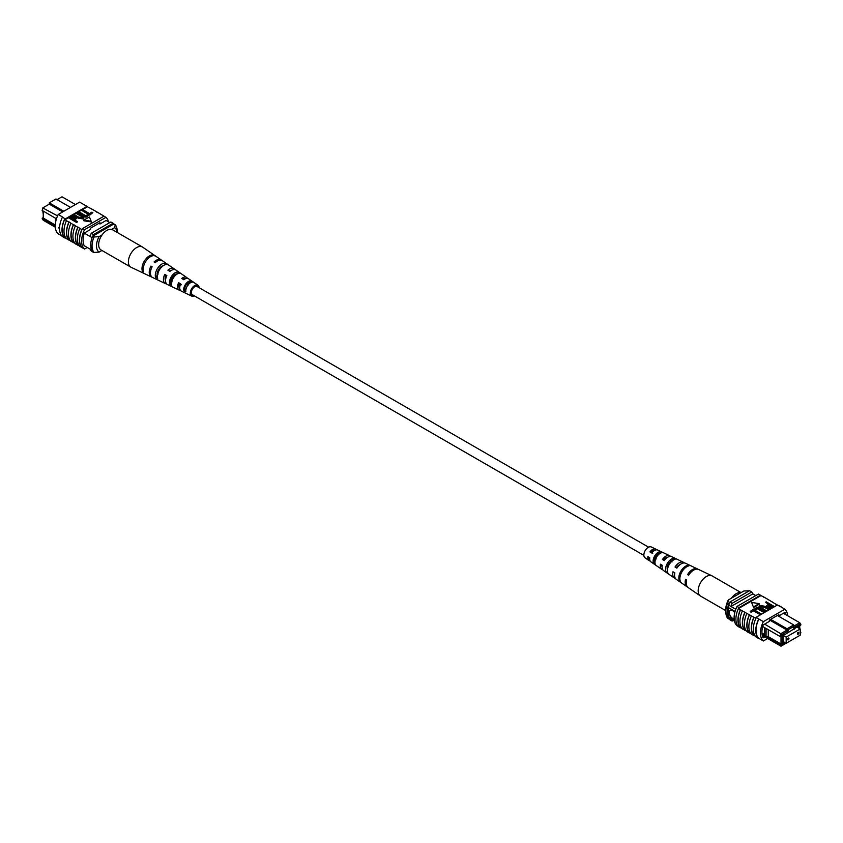 <?xml version="1.0" encoding="UTF-8"?>
<svg xmlns="http://www.w3.org/2000/svg" width="843" height="843" viewBox="0 0 843 843"><rect width="100%" height="100%" fill="white"/><g stroke="black" fill="none" stroke-linecap="round" stroke-linejoin="round"><path stroke-width="1.26" d="M648.594 547.181L197.093 286.515A4.731 2.729 120 0 0 193.447 287.79A4.731 2.729 120 0 0 191.382 292.553A4.731 2.729 120 0 0 192.362 294.713L643.862 555.389M651.302 552.355A4.731 2.729 120 0 0 651.544 551.375M43.246 214.364L42.772 210.813M42.772 207.915L57.556 215.882M75.417 204.554L61.992 196.798L57.082 199.633M43.246 217.294L42.15 218.695L55.269 226.272M62.698 211.899L49.273 204.143L43.246 207.631L42.15 210.455L42.961 207.789M56.46 218.78L55.965 218.495L55.965 220.497M106.113 220.466L109.79 222.594M84.195 245.703L91.645 250.002M84.289 233.132L92.119 237.652M55.322 227.22L43.246 220.255L42.15 218.695M70.506 207.389L55.965 198.99L49.273 202.857L63.815 211.256M90.117 236.493A18.641 10.769 -60 0 1 91.234 233.311L110.876 221.972L113.11 223.258A18.936 10.938 -60 0 1 113.679 224.09M90.117 249.117A18.936 10.938 -60 0 0 91.234 251.056L93.468 252.342M92.888 236.093A18.641 10.769 -60 0 1 93.468 234.596L113.11 223.258M91.234 233.311L93.468 234.596M49.273 202.857L49.273 204.143M55.965 218.495L42.15 210.455M55.28 225.018L43.246 218.063L43.246 211.087M101.929 250.466L99.063 252.12L94.026 252.447L92.688 251.678A17.366 10.021 -60 0 1 92.688 236.209L94.026 236.988L99.063 236.651A14.205 8.198 120 0 0 99.063 252.12M102.087 234.902L99.063 236.651M117.124 232.383A14.205 8.198 120 0 0 114.659 227.652L115.228 224.744L113.889 223.964L92.688 236.209M115.228 224.744A17.366 10.021 -60 0 1 117.209 231.33L117.209 232.436M114.659 227.652L111.624 229.401M94.026 252.447A17.366 10.021 -60 0 1 94.026 236.988M65.986 238.169L65.143 237.684A18.936 10.938 -60 0 0 65.564 238.084L65.122 237.821A18.936 10.938 -60 0 1 65.122 218.495L65.564 218.748A18.936 10.938 120 0 0 65.143 219.633L66.46 220.687A19.22 11.096 120 0 0 63.984 231.13A19.22 11.096 120 0 0 66.46 238.727L69.158 240.002A18.936 10.938 -60 0 1 66.65 232.426A18.936 10.938 -60 0 1 69.158 221.962L70.917 223.258A19.22 11.096 120 0 0 68.452 233.701A19.22 11.096 120 0 0 70.917 241.298L73.626 242.573A18.936 10.938 -60 0 1 71.107 235.007A18.936 10.938 -60 0 1 73.626 224.533L75.385 225.84A19.22 11.096 120 0 0 72.919 236.282A19.22 11.096 120 0 0 75.385 243.88L79.379 245.903M78.083 245.155A18.936 10.938 -60 0 1 75.575 237.589A18.936 10.938 -60 0 1 78.083 227.115L79.853 228.411A19.22 11.096 120 0 0 77.377 238.864A19.22 11.096 120 0 0 79.853 246.451L82.108 247.473A18.936 10.938 120 0 0 82.53 247.874L84.532 249.033A18.936 10.938 -60 0 1 84.532 229.707L105.965 217.336A18.936 10.938 -60 0 1 108.526 221.857M79.853 228.411L81.855 229.57A19.22 11.096 120 0 0 79.39 240.023A19.22 11.096 120 0 0 81.855 247.61M75.385 225.84L77.841 227.252A19.22 11.096 120 0 0 75.375 237.705A19.22 11.096 120 0 0 77.841 245.292M62.414 217.199A19.22 11.096 120 0 0 59.526 228.548A19.22 11.096 120 0 0 62.414 236.556L64.869 237.979A19.22 11.096 120 0 1 61.982 229.97A19.22 11.096 120 0 1 64.869 218.622L62.414 217.199L64.869 218.622M66.46 220.687L68.915 222.099A19.22 11.096 120 0 0 66.439 232.542A19.22 11.096 120 0 0 68.915 240.139M70.917 223.258L73.373 224.681A19.22 11.096 120 0 0 70.907 235.123A19.22 11.096 120 0 0 73.373 242.721M61.76 235.882L58.199 233.827A18.936 10.938 -60 0 1 58.199 214.501L79.632 202.13L86.987 206.377L65.564 218.748M70.823 216.356L87.419 206.777A18.936 10.938 120 0 0 86.987 206.377M87.419 206.777L91.676 208.959A19.22 11.096 -60 0 1 92.15 209.517M82.572 209.58L89.463 213.564L91.898 212.151L92.814 212.678L89.769 215.081L81.961 210.571L81.961 209.928L89.769 214.438L89.769 215.081M78.81 211.741L85.712 215.724L88.146 214.322L89.063 214.849L86.018 217.252L78.209 212.742L78.209 212.099L86.018 216.609L86.018 217.252M81.086 216.272L76.587 213.679L76.587 213.037L81.086 215.629L82.698 217.483M83.857 217.726L83.236 218.969L77.935 218.084L73.436 214.849L77.935 218.084M77.398 221.583L76.787 222.584L68.978 218.074L71.866 215.924L74.89 216.619L76.27 218.126L74.247 219.77L77.398 221.583L76.787 221.941L68.978 217.431L65.143 219.633M76.186 218.432L74.806 220.086M83.826 220.782L91.444 221.962L89.4 216.925L83.826 220.139L83.826 220.782M91.676 208.959L100.612 214.111A19.22 11.096 -60 0 1 101.076 214.67M81.855 229.57L82.108 229.433A18.936 10.938 -60 0 1 82.53 228.548L84.532 229.707M100.612 214.111L104.511 216.493M73.626 242.573L74.911 243.321M69.158 240.002L70.454 240.74M96.144 211.53A19.22 11.096 -60 0 1 96.618 212.088M86.544 206.124L84.089 204.701M86.787 205.966A19.22 11.096 -60 0 1 87.683 206.935M58.199 214.501L62.667 217.072M59.179 228.748L58.778 227.431M82.53 228.548L103.952 216.177L105.965 217.336M82.108 229.433A18.936 10.938 120 0 0 82.108 247.473M87.25 247.463L84.532 249.033M84.458 245.85L84.311 245.935A18.936 10.938 -60 0 1 84.311 233.058L90.507 229.475L90.507 228.19L99.99 222.71L99.99 223.996L106.186 220.423A18.936 10.938 -60 0 1 106.25 220.55M98.873 223.353L99.99 223.996M74.616 218.506L74.321 216.999L70.496 217.599L73.341 219.243L75.143 217.873M76.787 221.941L76.787 222.584M75.491 219.054L75.491 219.696M74.616 219.148L74.321 217.642L71.054 217.926M74.321 216.999L74.321 217.642M71.76 216.872L71.76 217.515M74.047 214.501L78.547 217.094L82.277 217.831L82.814 217.167M82.277 217.831L81.086 215.629M77.187 212.678L83.921 217.42L83.236 218.969M83.236 218.326L77.935 217.441M89.063 214.849L86.018 216.609M92.814 212.678L89.769 214.438M83.826 220.139L91.444 221.319M194.406 295.893A6.249 3.614 -60 0 1 191.751 296.114A6.249 3.614 -60 0 1 191.024 295.545A6.249 3.614 -60 0 1 192.025 288.137A6.249 3.614 -60 0 1 198 285.292L188.558 278.78A7.176 4.141 120 0 0 183.795 279.739L181.74 278.496A7.355 4.247 -60 0 1 186.672 277.484L175.881 270.045A8.398 4.847 120 0 0 169.97 271.435L167.905 270.203A8.588 4.953 -60 0 1 173.985 268.738L162.393 260.74A9.716 5.606 120 0 0 155.27 262.626L154.09 261.92A9.821 5.669 -60 0 1 161.308 260.002L142.699 247.168A11.623 6.712 120 0 0 142.435 246.999L112.667 229.812A11.623 6.712 120 0 0 102.361 234.533A11.623 6.712 120 0 0 101.044 249.949L130.813 267.136A11.623 6.712 120 0 0 131.087 267.284L144.395 273.606M142.435 246.999A11.623 6.712 120 0 0 132.119 251.72A11.623 6.712 120 0 0 129.738 266.23A11.623 6.712 120 0 0 130.813 267.136M166.303 275.861A6.533 3.772 -60 0 1 165.27 277.02M179.77 288.411A5.595 3.235 -60 0 1 179.506 288.158A5.595 3.235 -60 0 1 179.348 283.554L178.6 282.668A7.355 4.247 -60 0 0 178.474 289.539A7.355 4.247 -60 0 0 179.317 290.203L167.483 284.576A8.398 4.847 120 0 1 166.514 283.817A8.398 4.847 120 0 1 166.84 275.608L164.775 274.375A8.588 4.953 -60 0 0 164.417 282.816A8.588 4.953 -60 0 0 165.407 283.596L152.688 277.547A9.716 5.606 120 0 1 151.561 276.673A9.716 5.606 120 0 1 152.13 266.799L150.96 266.093A9.821 5.669 -60 0 0 150.37 276.104A9.821 5.669 -60 0 0 151.498 276.978L144.775 273.785M171.097 282.426A6.154 3.551 120 0 0 171.74 282.068M170.128 280.751L172.067 281.847M157.083 273.385L158.199 274.017M160.95 266.831A6.913 3.994 -60 0 1 160.602 268.2M173.563 275.745A6.259 3.614 -60 0 1 173.258 276.578L173.995 276.989M175.829 274.987A6.154 3.551 120 0 0 175.818 274.133M186.303 283.933L188.242 285.018M188.421 284.47A5.501 3.172 120 0 0 188.695 282.563M197.915 286.989A5.016 2.898 120 0 0 197.694 286.662A5.016 2.898 120 0 0 197.294 286.314A5.016 2.898 120 0 0 192.531 288.675A5.016 2.898 120 0 0 191.761 294.565A5.016 2.898 120 0 0 192.288 294.987A5.016 2.898 120 0 0 193.184 295.187M157.578 279.865L159.675 280.856M198 285.292A6.249 3.614 -60 0 1 198.432 285.682A6.249 3.614 -60 0 1 199.138 287.695M178.6 282.668L180.665 283.912A7.176 4.141 120 0 0 180.56 290.54A7.176 4.141 120 0 0 181.393 291.183L191.751 296.114M180.497 290.456A7.355 4.247 -60 0 1 179.317 290.203M170.95 282.026A8.588 4.953 -60 0 0 171.097 281.899L171.582 282.163M166.566 283.88A8.588 4.953 -60 0 1 165.407 283.596M152.13 277.21A9.821 5.669 -60 0 1 151.498 276.978M173.985 268.738A8.588 4.953 -60 0 1 174.585 269.286A8.588 4.953 -60 0 1 174.817 269.591M175.397 274.323A8.588 4.953 -60 0 1 175.038 275.745M186.672 277.484A7.355 4.247 -60 0 1 187.178 277.948A7.355 4.247 -60 0 1 187.473 278.369M187.62 283.301A7.355 4.247 -60 0 1 187.209 284.439M154.353 255.26A10.443 6.027 120 0 0 145.333 259.623A10.443 6.027 120 0 0 142.383 271.204L143.573 271.773A10.337 5.975 -60 0 1 146.513 260.329A10.337 5.975 -60 0 1 155.428 255.998L154.058 255.65M166.124 263.395A9.294 5.364 120 0 0 158.252 267.357A9.294 5.364 120 0 0 155.565 277.463L157.662 278.464A9.115 5.258 -60 0 1 160.307 268.58A9.115 5.258 -60 0 1 167.989 264.702L166.124 263.395L165.112 264.755M178.684 272.11A8.061 4.658 120 0 0 172.056 275.619A8.061 4.658 120 0 0 169.643 284.144L171.751 285.134A7.882 4.552 -60 0 1 174.111 276.841A7.882 4.552 -60 0 1 180.55 273.406L178.684 272.11L177.346 273.88A5.975 3.446 120 0 0 172.857 276.578A5.975 3.446 120 0 0 170.981 282.363L171.645 282.711M191.224 280.835A6.828 3.941 120 0 0 185.85 283.87A6.828 3.941 120 0 0 183.753 290.793L185.85 291.783A6.649 3.836 -60 0 1 187.905 285.103A6.649 3.836 -60 0 1 193.089 282.142L191.224 280.835L190.233 282.163A5.321 3.066 120 0 0 186.44 284.565A5.321 3.066 120 0 0 184.743 289.476L185.829 290.034M182.847 279.159A5.595 3.235 -60 0 1 185.334 278.759M169.317 271.056A6.259 3.614 -60 0 1 171.477 270.34M165.544 280.624A6.259 3.614 -60 0 1 165.744 275.524L164.775 274.375M166.629 276.051L165.744 275.524M181.382 284.755L179.348 283.554M163.363 265.629A6.639 3.836 120 0 0 157.23 275.239L157.462 275.366M190.834 282.542L190.233 282.163M157.683 274.101L157.209 273.532M151.909 267.231L150.96 266.093M143.226 270.076L142.383 271.204M157.23 275.239L155.565 277.463M170.981 282.363L169.643 284.144M184.743 289.476L183.753 290.793M788.279 638.067A1.106 0.643 120 0 0 788.279 639.869A1.106 0.643 120 0 0 788.279 638.067M798.1 632.398A1.106 0.643 120 0 0 798.1 634.199A1.106 0.643 120 0 0 798.1 632.398M800.228 628.983L786.161 637.097L786.161 643.283L800.228 635.169L800.228 628.983L797.299 627.297M786.161 637.097L783.242 635.411M786.161 643.283L783.242 641.597M734.717 612.777A4.731 2.729 -120 0 0 732.567 610.638A4.731 2.729 -120 0 0 730.196 610.406A4.731 2.729 -120 0 0 729.469 614.199A4.731 2.729 -120 0 0 732.567 618.372A4.731 2.729 -120 0 0 734.127 618.825A4.731 2.729 -120 0 1 732.588 618.351A4.731 2.729 -120 0 1 729.501 614.189A4.731 2.729 -120 0 1 730.207 610.395M766.055 628.457L764.717 627.687L764.717 635.843L766.055 636.623L766.097 628.414L779.912 636.391L781.008 633.567L787.035 630.09L787.035 628.804L793.727 624.937L777.362 615.485M768.279 629.679L768.279 636.665L766.097 636.665L779.912 644.642L781.008 646.202L762.272 635.38M764.717 635.843L762.083 634.347M764.633 624.115L782.062 634.505L781.356 636.328L782.346 635.759L782.346 644.01L781.356 644.579L782.062 645.59L786.108 643.251M762.715 626.465L764.717 627.687M800.228 634.726L800.85 632.545L800.228 632.187M799.754 628.709L799.754 625.706L800.745 625.137L800.039 624.126L793.727 627.772L793.727 626.486L788.374 629.573L788.374 630.859L782.062 634.505M784.801 642.503L783.242 643.883L783.242 634.895L784.801 633.999L784.801 634.642L784.243 634.315M798.858 628.193L798.858 625.875L784.801 634.642M735.791 609.268L728.774 605.221A16.734 9.663 120 0 0 728.099 607.413L728.099 616.433A16.734 9.663 120 0 0 728.774 617.845A18.936 10.938 120 0 0 729.89 619.784L732.124 621.07L733.241 620.427M735.064 611.438L728.099 607.413M734.242 619.984L728.099 616.433M734.453 621.122L728.774 617.845M755.823 595.58L752.883 593.883A18.641 10.769 120 0 0 751.766 591.986L749.532 590.701L729.89 602.039A18.936 10.938 120 0 0 728.774 605.221M770.66 619.352L788.374 629.573M769.543 619.995L788.374 630.859M793.727 626.223L799.754 622.745L783.389 613.293M751.766 591.986L732.124 603.325A18.936 10.938 120 0 0 731.007 606.507L752.883 593.883M732.124 603.325L729.89 602.039M731.007 619.141A18.936 10.938 120 0 0 732.124 621.07M784.801 642.977L783.242 642.071M794.18 629.226L793.621 628.91M800.039 624.126L799.754 622.745L800.85 624.305L800.745 625.137M781.356 636.328L779.912 636.391M768.279 636.665L781.008 644.01L781.008 636.349M779.912 644.642L781.356 644.579M782.346 644.01L781.008 644.01M764.717 634.6L761.956 633.009M793.727 626.486L793.727 624.937M781.008 646.202L782.062 645.59M728.341 599.974L727.772 602.871A17.366 10.021 120 0 0 725.791 611.755L725.791 609.173A14.205 8.198 -60 0 1 728.341 599.974L743.937 590.964L749.311 590.827M727.772 602.871L729.111 603.651A17.366 10.021 120 0 0 729.111 619.11L729.343 618.983M725.791 611.755A17.366 10.021 120 0 0 727.772 618.34L729.111 619.11M787.678 615.769A18.936 10.938 120 0 0 784.801 609.257L763.368 621.628A18.936 10.938 120 0 0 763.368 640.954L758.911 638.383A18.936 10.938 -60 0 1 755.971 630.406L756.54 630.079L756.54 631.365L755.971 630.406L756.54 630.079M777.299 605.084L767.615 599.204A19.22 11.096 -60 0 1 768.089 599.763M767.615 599.204L763.147 596.623A19.22 11.096 -60 0 1 763.621 597.181M763.147 596.623L760.892 595.611A18.936 10.938 120 0 0 760.47 595.211L758.468 594.052L737.035 606.423A18.936 10.938 120 0 0 737.035 625.748L738.141 626.381M784.801 609.257L780.586 606.517A19.22 11.096 -60 0 1 781.24 607.202M780.586 606.517L777.436 605L756.013 617.371L758.911 619.047L756.456 617.634M776.54 604.357A19.22 11.096 -60 0 1 777.014 604.916M772.083 601.776A19.22 11.096 -60 0 1 772.546 602.334M755.317 636.149L754.021 635.401A18.936 10.938 -60 0 1 754.021 617.361L755.581 618.267A18.936 10.938 -60 0 1 756.013 617.371M755.971 630.406A18.936 10.938 -60 0 1 758.911 619.047L763.368 621.628M761.039 613.82L760.428 614.821L753.537 610.838L751.102 612.239L750.186 611.712L753.231 609.31L761.039 613.82L761.039 614.463M764.791 611.66L764.19 612.65L757.288 608.667L754.854 610.079L753.937 609.552L756.982 607.15L764.791 611.66L764.791 612.303M765.813 611.07L761.313 608.477L759.079 606.338L759.764 605.422L765.065 606.307L769.564 608.899L768.953 609.257L764.453 606.654L760.723 605.927L761.914 608.119L766.413 610.722L765.813 611.712L761.313 609.12L759.143 606.665M768.953 609.257L768.953 609.9L764.453 607.297L760.302 606.918M772.22 607.371L768.11 607.129L766.73 605.632L768.753 603.978L765.602 602.165L766.213 601.818L774.022 606.328L771.134 608.467L768.11 607.771L766.814 605.959M768.194 604.305L765.602 602.165M753.6 607.476L759.174 604.252L759.174 603.609L751.556 602.429L753.6 607.476L751.556 602.429M754.021 617.361L742.388 610.933A19.22 11.096 120 0 0 742.388 628.973L745.096 630.248A18.936 10.938 -60 0 1 745.096 612.208M742.388 610.933L738.373 608.614L760.892 595.611M749.311 614.926A19.22 11.096 120 0 0 749.311 632.967L746.856 631.544A19.22 11.096 120 0 1 746.856 613.504M746.382 630.996L745.096 630.248M741.924 628.414L740.628 627.666A18.936 10.938 -60 0 1 740.628 609.626M740.386 609.774A19.22 11.096 120 0 0 740.386 627.814L740.628 627.666M740.386 627.814L738.373 626.655A19.22 11.096 -60 0 1 738.373 608.614M753.779 617.497A19.22 11.096 120 0 0 753.779 635.538L754.021 635.401M753.779 635.538L751.324 634.126A19.22 11.096 120 0 1 751.324 616.085M750.85 633.567L749.553 632.819A18.936 10.938 -60 0 1 749.553 614.779M758.911 638.383L758.668 638.53A19.22 11.096 -60 0 1 758.668 619.173M756.213 617.761A19.22 11.096 120 0 0 756.213 637.118L758.668 638.53M744.843 612.345A19.22 11.096 120 0 0 744.843 630.385M760.47 595.211L739.048 607.582A18.936 10.938 120 0 0 738.626 608.467M739.048 607.582L737.035 606.423M777.878 605.263L780.333 606.675M785.887 614.737A18.936 10.938 120 0 0 785.023 612.345L778.827 615.927L778.827 614.631L769.343 620.111L769.343 621.396L763.147 624.979A18.936 10.938 120 0 0 763.147 637.866L764.864 636.876M777.71 615.274L778.827 615.927M763.368 640.954L767.646 638.488M771.946 606.475L769.659 605.158L768.384 605.885L768.384 605.242L768.679 606.749L772.504 606.149L769.659 604.515L767.857 605.875M768.11 607.129L768.11 607.771M771.134 607.824L771.134 608.467M774.022 606.328L774.022 606.971M769.659 604.515L769.659 605.158M766.413 610.722L766.413 611.365M760.186 606.581L760.723 605.927L760.723 606.57M769.564 608.899L769.564 609.552M761.313 608.477L761.313 609.12M764.19 612.007L757.288 608.024L754.854 610.079M754.854 609.426L753.937 608.899M757.288 608.024L757.288 608.667M760.428 614.178L753.537 610.195L751.102 612.239M751.102 611.596L750.186 611.07M753.537 610.195L753.537 610.838M753.6 606.834L759.174 603.609M725.791 610.638L700.565 596.085A11.623 6.712 -60 0 1 700.301 595.917A11.623 6.712 -60 0 1 699.5 584.8A11.623 6.712 -60 0 1 710.881 575.474A11.623 6.712 -60 0 1 711.913 575.801A11.623 6.712 -60 0 1 712.187 575.948L741.071 592.618M731.376 598.224A11.623 6.712 -60 0 1 740.639 592.661A11.623 6.712 -60 0 1 740.913 592.713M661.692 564.947A5.88 3.393 120 0 0 662.134 566.907M667.593 565.959A5.88 3.393 120 0 0 667.951 565.527L668.541 565.853M674.548 572.692A6.533 3.772 120 0 0 674.653 574.062M648.836 557.212A5.216 3.014 120 0 0 649.69 559.288M655.38 559.784A5.321 3.066 -60 0 1 654.305 560.521M656.244 558.92L654.189 557.76M667.445 570.026A6.154 3.551 -60 0 1 667.867 565.242A6.154 3.551 -60 0 1 672.103 560.563L672.44 560.743M654.979 562.429L654.758 562.292A5.501 3.172 -60 0 1 654.937 557.613A5.501 3.172 -60 0 1 658.488 553.545L659.268 553.946M700.301 595.917L688.162 587.55A10.443 6.027 -60 0 1 686.624 579.952L685.559 579.31A10.337 5.975 120 0 0 687.087 586.802L676.297 579.362A9.294 5.364 -60 0 1 674.864 572.882L672.988 571.754A9.115 5.258 120 0 0 674.411 578.066L663.62 570.627A8.061 4.658 -60 0 1 662.303 565.316L660.438 564.199A7.882 4.552 120 0 0 661.723 569.32A7.882 4.552 120 0 0 662.798 569.752M667.171 568.098A7.882 4.552 120 0 0 667.962 567.339M687.087 586.802A10.337 5.975 120 0 0 687.656 587.118M674.411 578.066A9.115 5.258 120 0 0 675.454 578.53M661.723 569.32L650.933 561.881A6.828 3.941 -60 0 1 649.763 557.771L647.898 556.643A6.649 3.836 120 0 0 649.047 560.584A6.649 3.836 120 0 0 650.143 560.974M656.571 549.836A6.649 3.836 120 0 0 655.685 549.078L651.249 546.97A6.249 3.614 120 0 0 644.568 551.807A6.249 3.614 120 0 0 645 557.792L649.047 560.584M681.007 573.693A9.821 5.669 120 0 0 681.597 583.019L680.501 582.26A9.716 5.606 -60 0 1 679.932 573.05A9.716 5.606 -60 0 1 687.73 565.316L688.91 565.874A9.821 5.669 120 0 0 681.007 573.693M668.415 566.127A8.588 4.953 120 0 0 668.773 574.157L666.866 572.84A8.398 4.847 -60 0 1 666.539 565A8.398 4.847 -60 0 1 673.03 558.372L675.095 559.341A8.588 4.953 120 0 0 668.415 566.127M655.822 558.572A7.355 4.247 120 0 0 655.959 565.284L654.052 563.956A7.176 4.141 -60 0 1 653.947 557.444A7.176 4.141 -60 0 1 659.205 551.87L661.26 552.839A7.355 4.247 120 0 0 655.822 558.572M697.972 569.246A10.337 5.975 120 0 0 697.414 568.909A10.337 5.975 120 0 0 687.572 574.578L688.647 575.232A10.443 6.027 -60 0 1 698.605 569.478L711.913 575.801M684.432 562.976A9.115 5.258 120 0 0 683.504 562.302A9.115 5.258 120 0 0 675.011 567.023L676.876 568.15A9.294 5.364 -60 0 1 685.58 563.282L697.414 568.909M670.512 556.401A7.882 4.552 120 0 0 669.595 555.695A7.882 4.552 120 0 0 662.45 559.467L664.316 560.595A8.061 4.658 -60 0 1 671.671 556.675L683.504 562.302M655.685 549.078A6.649 3.836 120 0 0 649.911 551.912L651.776 553.04A6.828 3.941 -60 0 1 657.761 550.068L669.595 555.695M677.224 567.634A6.259 3.614 120 0 0 677.73 566.053M651.755 551.196A5.016 2.898 -60 0 1 651.449 552.439M680.164 564.515A6.533 3.772 120 0 0 676.623 567.307L677.203 567.655M667.709 557.244A5.88 3.393 120 0 0 663.736 559.699L664.59 560.205M672.019 561.954L669.974 560.806M654.895 550.279A5.216 3.014 120 0 0 650.849 552.081L652.767 553.219M658.257 553.661A5.321 3.066 -60 0 1 658.257 554.188L657.814 553.935M688.9 574.821L687.572 574.578M676.623 567.307L675.011 567.023M663.736 559.699L662.45 559.467M650.849 552.081L649.911 551.912M687.73 565.316L687.235 566.475M667.477 571.406L666.866 572.84M673.03 558.372L672.103 560.563M654.758 562.292L654.052 563.956M659.205 551.87L658.488 553.545M764.453 606.654L764.453 607.297M76.27 218.769L76.27 218.126M83.921 218.063L83.921 217.42M766.73 606.275L766.73 605.632M759.079 606.981L759.079 606.338"/></g></svg>
